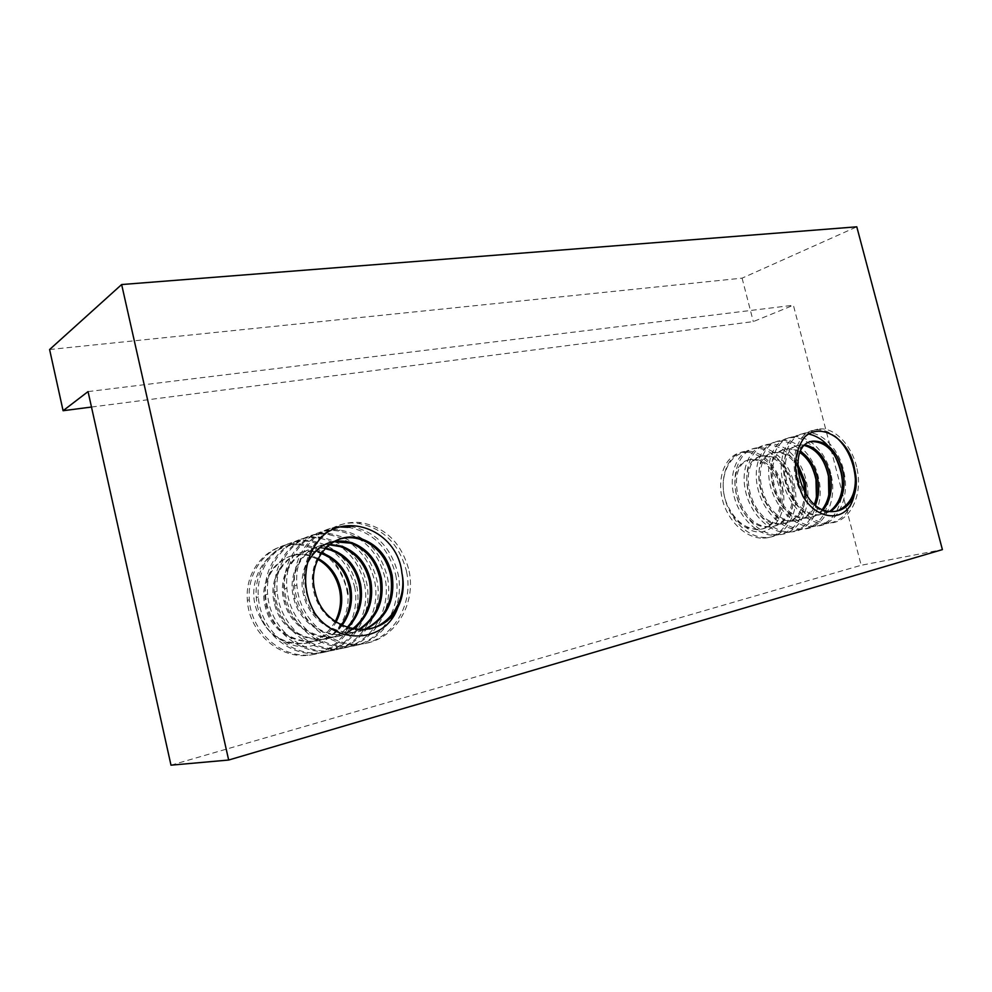 <?xml version="1.0" encoding="UTF-8"?>
<svg xmlns="http://www.w3.org/2000/svg" width="992" height="992" viewBox="0 0 992 992"><rect width="100%" height="100%" fill="white"/><g stroke="black" fill="none" stroke-linecap="round" stroke-linejoin="round"><path stroke-width="0.74" stroke-dasharray="4.96 3.72" d="M805.355 444.937L800.755 444.9C771.602 446.735 786.383 517.427 820.062 514.699L830.639 511.5M800.519 451.484L788.293 448.595C759.103 450.455 773.71 520.502 807.215 517.75C813.614 517.452 818.995 514.786 823.36 509.727M797.481 463.76C790.996 455.291 783.854 451.447 776.054 452.216C746.902 454.125 761.261 523.466 794.604 520.738C804.053 520.106 811.01 514.885 815.461 505.089M793.216 485.361C787.822 465.57 778.075 455.712 763.989 455.787C734.998 457.783 749.022 526.454 782.316 523.677C796.254 521.928 804.214 512.356 806.174 494.934M804.748 492.664C803.594 511.55 795.596 522.003 780.766 524.036C747.534 526.789 733.497 458.205 762.526 456.221C776.6 456.171 786.321 466.017 791.715 485.758C796.179 505.957 785.242 526.864 768.738 526.901C735.593 529.728 721.816 461.764 750.746 459.705C764.807 459.606 774.504 469.34 779.848 488.92C784.238 508.908 773.363 529.691 756.896 529.728L745.761 527.36C738.742 523.64 733.249 517.402 729.281 508.636C736.634 522.127 746.319 529.046 758.334 529.368C774.864 529.319 785.714 508.574 781.312 488.523C775.98 468.943 766.283 459.197 752.234 459.271C723.23 461.305 737.093 529.381 770.226 526.554C786.78 526.529 797.655 505.536 793.216 485.398M814.407 504.234C810.08 514.774 802.962 520.391 793.067 521.11C759.736 523.863 745.389 454.584 774.554 452.662C783.097 451.906 790.711 456.444 797.394 466.29M822.418 509.33C817.954 514.885 812.361 517.812 805.653 518.122C772.123 520.887 757.59 450.938 786.73 449.054C791.17 448.496 795.596 449.674 800.011 452.6M829.758 511.413L818.425 515.084C784.771 517.787 770.028 447.194 799.18 445.358L804.686 445.569M836.64 511.202L831.457 511.971C798.808 514.687 782.638 446.14 810.501 441.862M307.619 562.625C303.019 572.756 302.163 583.656 305.04 595.324C311.426 622.244 341.273 639.381 364.56 629.722M329.654 544.335C306.032 543.926 287.432 571.367 295.046 598.238C301.742 627.031 335.532 643.734 359.005 629.846M325.401 548.117C300.092 543.455 276.929 571.938 285.299 601.078C292.268 631.867 330.448 647.652 353.412 629.226M321.557 552.78C294.847 543.008 266.712 572.471 275.788 603.855C283.142 636.951 326.058 650.975 347.746 627.8M318.159 558.533L312.344 556.103C285.77 546.183 257.536 575.434 266.526 606.546C274.263 642.146 322.462 653.778 341.967 625.481M335.259 621.5C323.566 640.894 306.826 647.627 285.026 641.712C274.338 637.422 266.34 629.759 261.032 618.698C275.441 650.38 321.606 651.744 336.028 622.034M341.236 625.109C322.04 654.112 273.197 642.804 265.385 606.881C256.42 575.844 284.592 546.617 311.141 556.487L317.775 559.339M347.026 627.564C325.512 651.409 281.988 637.509 274.623 604.19C265.496 572.657 293.967 543.281 320.639 553.276M347.783 632.313C324.52 646.462 290.681 629.97 284.096 601.437C275.664 572.037 299.336 543.405 324.892 548.65M358.31 629.808C334.936 644.192 300.551 627.725 293.806 598.585C286.093 571.504 305.251 543.827 329.108 544.769M363.866 629.784C340.591 639.964 310.149 622.815 303.775 595.684C296.658 570.561 312.12 544.41 333.696 541.682M369.384 629.002C346.667 635.351 320.044 617.805 314.018 592.708C307.594 569.507 319.498 545.166 338.681 539.375M354.628 586.644C360.877 617.557 341.062 650.702 310.583 655.005C280.686 660.151 249.004 632.97 247.392 600.408C244.441 568.131 270.481 541.781 298.195 544.67C265.534 544.062 240.882 586.904 260.958 618.723M364.473 583.891C371.132 614.978 350.734 648.644 320.304 652.984C289.838 658.056 258.342 630.689 256.308 597.655C253.369 564.795 280.24 537.379 308.574 541.434C332.518 545.724 347.845 560.802 354.541 586.656M395.721 575C402.616 607.228 381.932 642.072 350.66 646.499C319.474 651.694 286.911 623.15 284.667 588.913C281.455 554.764 308.909 526.578 337.9 530.918C362.39 535.506 378.101 551.192 385.032 577.952C391.852 610.03 371.293 644.267 340.206 648.731C309.392 653.802 277.066 625.754 274.97 591.84C271.796 558.174 299.262 530.261 327.844 534.502C352.222 539.003 367.809 554.478 374.616 580.928C381.424 612.61 360.815 646.424 330.162 650.876C299.46 655.898 267.629 628.358 265.521 594.754C262.446 561.658 289.614 533.82 318.035 537.999C342.215 542.351 357.69 557.628 364.461 583.842M406.559 571.863C413.9 604.587 392.609 639.679 361.373 644.242C329.679 649.264 297.178 620.769 294.562 585.801C291.747 554.801 314.303 526.913 340.864 527M348.08 527.31C372.769 531.811 388.653 547.696 395.734 574.938M314.278 612.225C308.872 603.074 305.722 593.228 304.829 582.664C301.357 547.733 329.369 518.878 358.608 523.441C383.569 528.215 399.578 544.348 406.646 571.838M324.632 534.217C335.321 525.09 347.473 521.222 361.1 522.61C385.888 527.409 401.934 543.579 409.212 571.094M409.126 571.132C416.144 604.016 395.349 639.195 363.68 643.721C332.27 648.904 299.162 619.938 296.881 585.106C293.781 552.37 318.407 524.57 346.121 526.07M350.461 526.392C375.249 531.117 391.133 547.063 398.127 574.219C405.108 606.819 384.276 641.477 353.003 646.003C321.768 651.087 289.131 622.703 286.874 588.169C283.588 554.131 311.215 525.686 340.082 530.088C364.684 534.651 380.457 550.386 387.401 577.307M387.413 577.356C394.283 609.311 373.6 643.796 342.612 648.222C311.562 653.356 279.347 625.233 277.128 591.232C273.978 557.529 301.258 529.418 330.076 533.708C354.442 538.185 370.066 553.722 376.935 580.295C383.668 611.94 363.233 645.99 332.37 650.405C301.704 655.501 269.675 627.651 267.617 594.146C264.554 560.728 291.76 533.088 320.292 537.23C344.472 541.682 359.947 556.983 366.705 583.147C373.401 614.618 352.978 648.098 322.412 652.525C292.02 657.498 260.326 630.205 258.354 596.948C255.316 564.101 282.447 536.585 310.645 540.665C334.688 544.968 350.064 560.096 356.748 586.036M356.748 586.061C363.394 616.95 342.996 650.219 312.815 654.584C282.522 659.568 251.311 632.623 249.314 599.776C246.413 567.35 273.184 540.008 301.295 544.025C325.116 548.216 340.355 563.146 347.002 588.814M347.808 593.824C341.918 565.738 325.736 549.382 299.286 544.757L298.195 544.67M805.07 493.198C804.673 518.655 794.58 532.716 774.814 535.358C757.119 535.754 738.47 516.906 733.609 494.351C728.574 471.845 738.172 451.038 753.35 448.756C769.06 445.743 787.276 463.301 791.777 485.981C797.655 511.798 784.052 538.433 762.798 538.123C745.364 538.569 726.528 519.758 721.94 497.562C717.03 474.994 726.528 454.758 741.768 452.352L748.886 452.315C727.992 450.864 714.798 483.327 729.244 508.648M816.565 502.2C812.622 521.11 802.764 531.241 787.003 532.555C769.197 532.865 750.485 513.93 745.525 491.102C740.379 468.422 750.026 447.429 765.154 445.16C777.728 443.945 788.479 450.777 797.394 465.657M828.915 499.869C824.848 518.518 815.002 528.463 799.378 529.703C781.634 530.026 762.637 510.731 757.677 487.791C752.482 464.752 762.03 443.784 777.282 441.477C786.706 440.287 795.559 444.404 803.818 453.84M841.414 497.711C837.198 516.014 827.427 525.686 812.101 526.715C794.22 527.322 775.26 507.445 770.028 484.456C764.968 461.28 774.144 439.878 789.595 437.807C798.771 436.492 807.414 440.411 815.511 449.55M854.546 494.19C850.28 512.765 840.46 522.635 825.084 523.788C806.98 524.012 788.057 504.568 782.725 480.971C777.306 457.783 786.892 436.034 802.044 433.938L808.939 434.037M802.85 496.012C786.557 468.782 794.642 432.004 814.903 430.02C821.512 429.065 828.122 431.098 834.731 436.108M804.71 436.964C808.381 432.624 812.758 430.044 817.842 429.226C833.59 425.99 852.128 444.974 857.026 468.621M856.976 468.646C863.3 495.74 849.549 523.689 827.948 523.131C810.055 523.429 790.748 503.626 785.602 480.215C780.208 456.655 789.657 435.314 804.983 433.045C820.694 430.106 839.319 448.52 843.969 472.068M843.944 472.105C850.367 499.063 836.33 526.492 814.99 526.169C797.047 526.182 777.976 507.123 772.929 483.637C767.411 460.437 777.257 439.233 792.298 436.84C808.158 434.161 826.547 451.856 831.209 475.49M831.246 475.515C837.446 501.989 823.633 529.53 802.268 529.046C784.399 529.381 765.514 510.136 760.442 487.06C755.21 464.12 764.758 442.891 779.972 440.659C795.758 437.67 814.11 455.626 818.735 478.814C824.86 505.089 811.096 532.382 789.731 531.923C772.024 532.307 753.126 513.112 748.228 490.383C743.107 467.492 752.643 446.648 767.907 444.329C783.568 441.341 801.97 459.184 806.459 482.038M806.471 482.075C812.584 508.226 798.672 535.134 777.48 534.738C759.798 535.072 741.098 516.224 736.25 493.607C731.191 471.014 740.838 450.281 755.991 447.962C771.689 445.011 789.93 462.458 794.443 485.274C800.494 511.066 786.594 537.875 765.514 537.503C747.832 537.862 729.343 519.275 724.52 496.818C719.535 474.536 729.207 453.79 744.298 451.509C760.021 448.508 778.137 465.831 782.638 488.411L783.37 492.367C787.326 519.572 766.432 542.054 745.761 527.36M783.333 492.379C777.877 469.786 766.394 456.432 748.886 452.315M88.052 391.592L793.389 305.238L861.18 565.266L942.4 549.618M170.996 765.179L861.18 565.266M285.026 641.712C316.113 659.097 351.168 628.395 347.894 593.811M91.487 407.042L753.312 321.594L793.389 305.238M49.6 349.531L742.09 278.144L856.79 226.821M742.09 278.144L753.312 321.594M800.78 444.887L799.205 445.358M788.28 448.595L786.743 449.054M776.029 452.228L774.516 452.674M764.026 455.787L762.538 456.221M752.234 459.271L750.77 459.705M833.131 511.574L831.482 511.971M820.037 514.699L818.425 515.084M807.215 517.75L805.628 518.122M794.629 520.738L793.079 521.11M782.304 523.677L780.778 524.036M770.214 526.554L768.713 526.901M758.347 529.368L756.884 529.728M312.319 556.09L311.153 556.487M315.307 592.323L314.005 592.708M305.04 595.312L303.775 595.684M295.046 598.238L293.818 598.598M285.299 601.078L284.096 601.425M275.788 603.855L274.623 604.19M266.526 606.558L265.385 606.881M361.026 522.586L358.633 523.441M340.132 530.088L337.85 530.906M330.063 533.708L327.844 534.502M320.255 537.23L318.085 538.011M310.67 540.665L308.562 541.434M301.32 544.025L299.286 544.757M305.66 582.416L304.829 582.676M296.881 585.119L294.612 585.813M286.874 588.206L284.667 588.876M277.128 591.207L274.97 591.864M267.617 594.134L265.521 594.778M258.354 596.986L256.308 597.618M249.314 599.763L247.318 600.383M817.792 429.139L814.891 430.02M804.934 433.058L802.094 433.913M792.348 436.889L789.558 437.732M779.985 440.646L777.257 441.477M767.87 444.342L765.192 445.16M755.991 447.962L753.362 448.756M744.335 451.509L741.756 452.29M827.973 523.131L825.046 523.801M814.978 526.12L812.101 526.777M802.243 529.046L799.416 529.703M789.744 531.923L786.978 532.555M777.492 534.738L774.789 535.358M765.489 537.503L762.823 538.11"/><path stroke-width="1.49" d="M830.279 475.503C825.902 458.068 817.606 447.888 805.355 444.937M830.639 511.5C841.861 503.068 846.027 489.924 843.126 472.08C837.558 451.534 827.688 441.204 813.527 441.118C784.263 442.866 799.378 514.278 833.131 511.574C842.568 511.004 849.524 505.722 854.025 495.764C848.296 522.784 817.879 522.077 802.813 496.062M815.461 505.089C818.747 497.066 819.491 488.324 817.681 478.851C814.841 466.19 809.125 457.076 800.519 451.484M823.36 509.727C830.428 500.588 832.734 489.192 830.292 475.528M806.174 494.934L805.33 482.137L797.481 463.76M803.805 482.546L804.748 492.664M800.011 452.6C808.071 458.316 813.44 467.207 816.131 479.26C817.842 488.151 817.272 496.471 814.407 504.234M797.394 466.29L803.793 482.509M828.704 475.949C831.085 489.106 828.99 500.228 822.418 509.33M810.501 441.862L811.94 441.589C826.088 441.7 835.934 452.005 841.501 472.49C844.366 489.85 840.447 502.82 829.758 511.413M804.686 445.569C816.528 448.967 824.538 459.085 828.692 475.924M854.025 495.764C856.828 487.642 857.001 478.727 854.571 469.03C857.683 490.656 851.706 504.717 836.64 511.202M381.387 578.423C377.196 560.48 367.338 548.576 351.85 542.698C332.605 537.627 317.862 544.261 307.619 562.625M364.56 629.722C386.31 619.095 395.51 600.978 392.162 575.36C387.946 557.219 378.014 545.141 362.34 539.14C334.812 528.438 305.573 559.091 315.307 592.348C324.384 633.094 380.382 643.039 397.755 607.662C385.367 643.585 335.829 645.482 314.204 612.287M370.872 581.399C366.767 563.754 357.021 552.011 341.62 546.183L329.654 544.335M359.005 629.846C377.183 618.19 384.636 601.065 381.399 578.46M347.746 627.8C359.166 615.796 363.469 601.313 360.629 584.35C356.587 566.891 346.915 555.297 331.601 549.568L325.401 548.117M353.412 629.226C368.131 617.136 373.959 601.202 370.884 581.424M350.622 587.202C346.58 569.904 336.982 558.459 321.83 552.866L321.557 552.78M336.028 622.034C341.335 611.952 342.934 601.276 340.851 589.992C337.702 575.633 330.138 565.142 318.159 558.533M341.967 625.481C350.238 614.085 353.127 601.338 350.635 587.239M317.775 559.339C329.282 565.998 336.573 576.327 339.648 590.339C341.682 601.239 340.219 611.618 335.259 621.5M321.842 552.866L320.639 553.276C335.792 558.88 345.377 570.301 349.395 587.562C351.85 601.375 349.122 613.899 341.236 625.109M359.364 584.71C362.154 601.363 358.038 615.648 347.026 627.564M329.108 544.769L340.343 546.604C355.706 552.395 365.453 564.126 369.582 581.796C372.781 603.892 365.515 620.732 347.783 632.313M324.892 548.65L330.373 549.99C345.662 555.731 355.322 567.288 359.364 584.672M333.696 541.682L350.548 543.145C366.048 548.998 375.881 560.889 380.06 578.807C383.309 601.053 376.055 618.041 358.31 629.808M338.681 539.375C346.072 537.044 353.512 537.118 361.038 539.598C376.687 545.625 386.607 557.665 390.786 575.707C394.146 600.991 385.181 619.008 363.866 629.784M397.755 607.662C403.248 596.775 404.587 585.082 401.81 572.595C407.03 597.023 392.46 623.745 369.384 629.002M340.864 527L348.08 527.31M314.278 612.225C309.132 602.962 306.268 593.03 305.66 582.416C305.114 562.526 311.438 546.456 324.632 534.217C352.892 512.765 397.767 533.981 401.872 572.57M346.121 526.07L350.461 526.392M347.026 588.814L347.832 593.811M803.768 482.831L805.07 493.198M815.97 479.545L816.565 502.2M797.394 465.657L803.756 482.794M815.511 449.55C821.822 456.866 826.125 465.744 828.444 476.197L828.915 499.869M803.818 453.84C809.695 460.92 813.75 469.489 815.97 479.533M841.129 472.899C842.952 481.405 843.051 489.676 841.414 497.711M854 469.439C855.823 477.958 856.009 486.204 854.546 494.19M808.939 434.037C824.625 437.906 835.351 450.852 841.117 472.862M834.731 436.108C844.254 443.808 850.69 454.906 854.05 469.427M802.85 496.012C792.509 472.601 793.129 452.922 804.71 436.964C820.793 421.451 849.884 439.183 854.608 469.018M63.091 410.713L88.052 391.592L170.996 765.179L228.668 760.033L121.644 284.543L49.6 349.531L63.091 410.713L91.487 407.042M228.668 760.033L942.4 549.618L856.79 226.821L121.644 284.543M813.527 441.118L811.915 441.589M362.365 539.14L361.038 539.598M351.85 542.698L350.56 543.145M341.608 546.183L340.343 546.604M331.601 549.568L330.373 549.977M350.449 526.38L348.118 527.223"/></g></svg>
